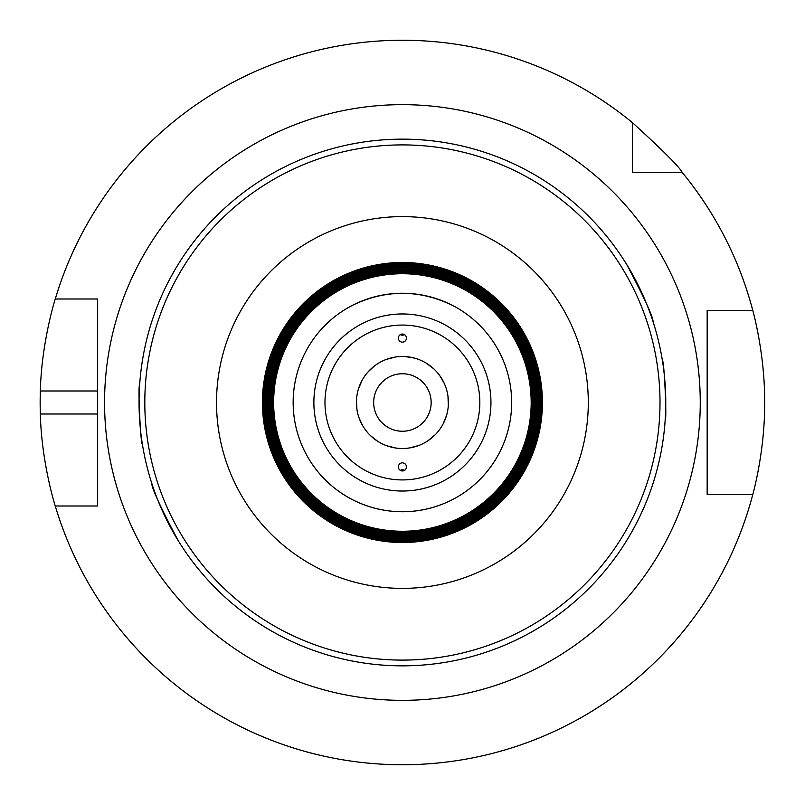 <?xml version="1.0" encoding="UTF-8"?>
<svg xmlns="http://www.w3.org/2000/svg" width="805" height="805" viewBox="0 0 805 805"><rect width="100%" height="100%" fill="white"/><g stroke="black" fill="none" stroke-linecap="round" stroke-linejoin="round"><path stroke-width="1.21" d="M178.116 540.497C160.527 507.331 151.712 488.172 151.662 483C151.702 488.132 160.517 507.301 178.116 540.497C160.527 507.331 151.712 488.172 151.662 483C151.702 488.132 160.517 507.301 178.116 540.497A263.346 263.346 0 0 0 218.407 590.91C222.834 595.167 222.834 595.167 218.407 590.91L219.222 591.695M142.405 444.37C140.623 445.668 137.756 383.874 139.617 385.374C137.756 383.874 140.623 445.668 142.405 444.37M586.412 214.09C581.985 209.833 581.985 209.833 586.412 214.09A263.346 263.346 0 0 1 626.703 264.503C644.282 297.669 653.107 316.828 653.157 322C653.107 316.828 644.282 297.669 626.703 264.503C644.282 297.669 653.107 316.828 653.157 322C653.107 316.828 644.282 297.669 626.703 264.503M402.409 665.846A263.346 263.346 0 0 0 630.476 270.822A263.346 263.346 0 0 0 174.343 270.822A263.346 263.346 0 0 0 402.409 665.846M662.404 360.63C664.195 359.332 667.063 421.126 665.202 419.626C667.063 421.126 664.195 359.332 662.404 360.63M402.409 342.165A4.065 4.025 -90 0 1 398.384 338.1A4.065 4.025 -90 0 1 402.409 334.035A4.065 4.025 -90 0 1 406.434 338.1A4.065 4.025 -90 0 1 402.409 342.165M400.316 334.628A4.065 4.025 -90 0 0 404.492 334.628M353.616 304.753C386.148 289.518 418.67 289.518 451.203 304.753A109.249 109.249 0 0 1 451.203 500.247C435.827 507.844 419.556 511.678 402.409 511.749C385.263 511.678 368.992 507.844 353.616 500.247A109.249 109.249 0 0 1 353.616 304.753M402.409 462.835A4.065 4.025 90 0 1 406.434 466.9A4.065 4.025 90 0 1 402.409 470.965A4.065 4.025 90 0 1 398.384 466.9A4.065 4.025 90 0 1 402.409 462.835M404.492 470.372A4.065 4.025 90 0 0 400.316 470.372M402.409 542.117A139.617 139.617 0 0 0 523.32 332.696A139.617 139.617 0 0 0 281.498 332.696A139.617 139.617 0 0 0 402.409 542.117M402.409 540.91A138.41 138.41 0 0 0 522.274 333.3A138.41 138.41 0 0 0 282.545 333.3A138.41 138.41 0 0 0 402.409 540.91M402.409 539.702A137.202 137.202 0 0 0 521.227 333.904A137.202 137.202 0 0 0 283.591 333.904A137.202 137.202 0 0 0 402.409 539.702M402.409 538.495A135.995 135.995 0 0 0 520.181 334.498A135.995 135.995 0 0 0 284.628 334.498A135.995 135.995 0 0 0 402.409 538.495M402.409 537.287A134.787 134.787 0 0 0 519.144 335.101A134.787 134.787 0 0 0 285.674 335.101A134.787 134.787 0 0 0 402.409 537.287M402.409 536.09A133.59 133.59 0 0 0 518.098 335.705A133.59 133.59 0 0 0 286.721 335.705A133.59 133.59 0 0 0 402.409 536.09M402.409 534.882A132.382 132.382 0 0 0 517.052 336.309A132.382 132.382 0 0 0 287.767 336.309A132.382 132.382 0 0 0 402.409 534.882M402.409 533.675A131.175 131.175 0 0 0 516.005 336.913A131.175 131.175 0 0 0 288.804 336.913A131.175 131.175 0 0 0 402.409 533.675M402.409 532.467A129.967 129.967 0 0 0 514.969 337.516A129.967 129.967 0 0 0 289.85 337.516A129.967 129.967 0 0 0 402.409 532.467M402.409 531.26A128.76 128.76 0 0 0 513.922 338.12A128.76 128.76 0 0 0 290.897 338.12A128.76 128.76 0 0 0 402.409 531.26M402.409 511.749A109.249 109.249 0 0 0 497.017 347.871A109.249 109.249 0 0 0 307.792 347.871A109.249 109.249 0 0 0 402.409 511.749M402.409 448.496A45.996 45.996 0 0 0 442.247 379.497A45.996 45.996 0 0 0 362.572 379.497A45.996 45.996 0 0 0 402.409 448.496M402.409 431.249A28.749 28.749 0 0 0 427.304 388.121A28.749 28.749 0 0 0 377.515 388.121A28.749 28.749 0 0 0 402.409 431.249M55.263 506.003C55.525 507.059 41.518 463.338 40.341 414.001L97.657 414.001L97.657 506.003L55.263 506.003A362.25 362.25 0 0 0 752.786 494.501L707.162 494.501L707.162 310.499L752.786 310.499A362.25 362.25 0 0 0 682.278 172.501L632.408 172.501L632.408 122.632A362.25 362.25 0 0 0 55.263 298.997L97.657 298.997L97.657 506.003L86.618 506.003M40.341 414.001A362.25 362.25 0 0 1 40.341 390.999C41.518 341.662 55.525 297.941 55.263 298.997M40.341 390.999L97.657 390.999L97.657 298.997L86.618 298.997M632.408 122.632C662.877 150.394 679.5 167.017 682.278 172.501M752.786 310.499C752.524 309.382 765.022 353.184 764.659 402.5C765.022 451.816 752.524 495.618 752.786 494.501M707.162 322L707.162 310.499L721.743 310.499M642.279 172.501L632.408 172.501L632.408 162.63M721.743 494.501L707.162 494.501L707.162 483M402.409 588.385A185.885 185.885 0 0 0 563.389 309.553A185.885 185.885 0 0 0 241.43 309.553A185.885 185.885 0 0 0 402.409 588.385M402.409 660.1A257.6 257.6 0 0 0 625.495 273.7A257.6 257.6 0 0 0 179.324 273.7A257.6 257.6 0 0 0 402.409 660.1M402.409 542.51A140.01 140.01 0 0 0 523.663 332.495A140.01 140.01 0 0 0 281.156 332.495A140.01 140.01 0 0 0 402.409 542.51M402.409 491.03A88.53 88.53 0 0 0 479.086 358.235A88.53 88.53 0 0 0 325.733 358.235A88.53 88.53 0 0 0 402.409 491.03M402.409 479.921A77.421 77.421 0 0 0 469.466 363.79A77.421 77.421 0 0 0 335.353 363.79A77.421 77.421 0 0 0 402.409 479.921M402.409 700.35A297.85 297.85 0 0 0 660.352 253.575A297.85 297.85 0 0 0 144.467 253.575A297.85 297.85 0 0 0 402.409 700.35M395.668 448.003L386.762 445.759M377.817 441.382L370.582 435.716M362.683 425.694L359.181 418.228M356.947 409.544L356.424 401.313M358.517 388.724L362.129 380.272M367.855 372.131L374.577 365.873M386.39 359.382L395.285 357.058M405.227 356.585L414.293 358.064M426.459 363.286L433.543 368.64M439.912 375.855L444.33 383.552M447.983 396.281L448.315 405.458M446.604 415.269L443.183 423.792M435.082 434.871L427.737 440.899M418.58 445.557L409.393 447.962"/></g></svg>
